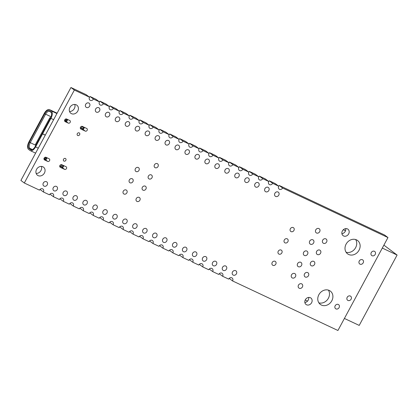 <?xml version="1.0" encoding="UTF-8"?>
<svg xmlns="http://www.w3.org/2000/svg" width="418" height="418" viewBox="0 0 418 418"><rect width="100%" height="100%" fill="white"/><g stroke="black" fill="none" stroke-linecap="round" stroke-linejoin="round"><path stroke-width="0.63" d="M89.52 97.201A2.524 2.153 -53.1 0 0 89.969 100.142A2.524 2.153 -53.1 0 0 93.444 99.045L99.479 101.882A2.524 2.153 -53.1 0 0 99.923 104.824A2.524 2.153 -53.1 0 0 103.398 103.727L109.438 106.564A2.524 2.153 -53.1 0 0 109.882 109.506A2.524 2.153 -53.1 0 0 113.356 108.408L119.391 111.245A2.524 2.153 -53.1 0 0 119.841 114.187A2.524 2.153 -53.1 0 0 123.315 113.09L129.35 115.932A2.524 2.153 -53.1 0 0 129.794 118.869A2.524 2.153 -53.1 0 0 133.269 117.771L139.309 120.614A2.524 2.153 -53.1 0 0 139.753 123.556A2.524 2.153 -53.1 0 0 143.228 122.458L149.263 125.296A2.524 2.153 -53.1 0 0 149.712 128.237A2.524 2.153 -53.1 0 0 153.187 127.14L159.221 129.977A2.524 2.153 -53.1 0 0 159.671 132.919A2.524 2.153 -53.1 0 0 163.14 131.822L169.18 134.664A2.524 2.153 -53.1 0 0 169.624 137.6A2.524 2.153 -53.1 0 0 173.099 136.503L179.134 139.346A2.524 2.153 -53.1 0 0 179.583 142.287A2.524 2.153 -53.1 0 0 183.058 141.19L189.093 144.027A2.524 2.153 -53.1 0 0 189.542 146.969A2.524 2.153 -53.1 0 0 193.011 145.872L199.052 148.709A2.524 2.153 -53.1 0 0 199.496 151.65A2.524 2.153 -53.1 0 0 202.97 150.553L209.01 153.39A2.524 2.153 -53.1 0 0 209.455 156.332A2.524 2.153 -53.1 0 0 212.929 155.235L218.964 158.077A2.524 2.153 -53.1 0 0 219.413 161.014A2.524 2.153 -53.1 0 0 222.888 159.916L228.923 162.759A2.524 2.153 -53.1 0 0 229.367 165.7A2.524 2.153 -53.1 0 0 232.842 164.603L238.882 167.44A2.524 2.153 -53.1 0 0 239.326 170.382A2.524 2.153 -53.1 0 0 242.801 169.285L248.835 172.122A2.524 2.153 -53.1 0 0 249.285 175.064A2.524 2.153 -53.1 0 0 252.759 173.966L258.794 176.809A2.524 2.153 -53.1 0 0 259.238 179.745A2.524 2.153 -53.1 0 0 262.713 178.648L268.753 181.49A2.524 2.153 -53.1 0 0 269.197 184.432A2.524 2.153 -53.1 0 0 272.672 183.335L278.707 186.172A2.524 2.153 -53.1 0 0 279.156 189.114A2.524 2.153 -53.1 0 0 282.631 188.016L387.967 237.555L337.922 330.492L232.586 280.953A2.524 2.153 -53.1 0 0 232.142 278.012A2.524 2.153 -53.1 0 0 228.667 279.109L222.632 276.272A2.524 2.153 -53.1 0 0 222.183 273.33A2.524 2.153 -53.1 0 0 218.708 274.427L212.673 271.585A2.524 2.153 -53.1 0 0 212.229 268.649A2.524 2.153 -53.1 0 0 208.754 269.746L202.714 266.903A2.524 2.153 -53.1 0 0 202.27 263.962A2.524 2.153 -53.1 0 0 198.796 265.059L192.761 262.222A2.524 2.153 -53.1 0 0 192.311 259.28A2.524 2.153 -53.1 0 0 188.837 260.377L182.802 257.54A2.524 2.153 -53.1 0 0 182.352 254.599A2.524 2.153 -53.1 0 0 178.883 255.696L172.843 252.859A2.524 2.153 -53.1 0 0 172.399 249.917A2.524 2.153 -53.1 0 0 168.924 251.014L162.884 248.172A2.524 2.153 -53.1 0 0 162.44 245.23A2.524 2.153 -53.1 0 0 158.965 246.327L152.931 243.49A2.524 2.153 -53.1 0 0 152.481 240.549A2.524 2.153 -53.1 0 0 149.012 241.646L142.972 238.809A2.524 2.153 -53.1 0 0 142.528 235.867A2.524 2.153 -53.1 0 0 139.053 236.964L133.013 234.127A2.524 2.153 -53.1 0 0 132.569 231.185A2.524 2.153 -53.1 0 0 129.094 232.283L123.059 229.44A2.524 2.153 -53.1 0 0 122.61 226.504A2.524 2.153 -53.1 0 0 119.135 227.601L113.1 224.759A2.524 2.153 -53.1 0 0 112.656 221.817A2.524 2.153 -53.1 0 0 109.182 222.914L103.141 220.077A2.524 2.153 -53.1 0 0 102.697 217.135A2.524 2.153 -53.1 0 0 99.223 218.233L93.188 215.395A2.524 2.153 -53.1 0 0 92.739 212.454A2.524 2.153 -53.1 0 0 89.264 213.551L83.229 210.714A2.524 2.153 -53.1 0 0 82.785 207.772A2.524 2.153 -53.1 0 0 79.31 208.869L73.27 206.027A2.524 2.153 -53.1 0 0 72.826 203.085A2.524 2.153 -53.1 0 0 69.351 204.183L63.317 201.345A2.524 2.153 -53.1 0 0 62.867 198.404A2.524 2.153 -53.1 0 0 59.393 199.501L53.358 196.664A2.524 2.153 -53.1 0 0 52.908 193.722A2.524 2.153 -53.1 0 0 49.439 194.819L43.399 191.982A2.524 2.153 -53.1 0 0 42.955 189.04A2.524 2.153 -53.1 0 0 39.48 190.138L24.307 183L20.9 180.445L70.94 87.508L86.113 94.646L89.52 97.201L74.352 90.063L70.94 87.508M24.307 183L74.352 90.063M93.444 99.045L90.032 96.49A2.524 2.153 -53.1 0 1 89.509 97.19M90.032 96.49L96.072 99.327L99.479 101.882M103.398 103.727L99.991 101.172A2.524 2.153 -53.1 0 1 99.463 101.872M99.991 101.172L106.026 104.009L109.438 106.564M113.356 108.408L109.95 105.853A2.524 2.153 -53.1 0 1 109.422 106.553M109.95 105.853L115.985 108.69L119.391 111.245A2.524 2.153 -53.1 0 0 119.903 110.535L125.943 113.377L129.35 115.932M123.315 113.09L119.903 110.535M133.269 117.771L129.862 115.216A2.524 2.153 -53.1 0 1 129.334 115.922M129.862 115.216L135.897 118.059L139.309 120.614M143.228 122.458L139.821 119.903A2.524 2.153 -53.1 0 1 139.293 120.603M139.821 119.903L145.856 122.74L149.263 125.296A2.524 2.153 -53.1 0 0 149.775 124.585L155.815 127.422L159.221 129.977M153.187 127.14L149.775 124.585M163.14 131.822L159.733 129.267A2.524 2.153 -53.1 0 1 159.206 129.967M159.733 129.267L165.768 132.104L169.18 134.664M173.099 136.503L169.692 133.948A2.524 2.153 -53.1 0 1 169.165 134.653M169.692 133.948L175.727 136.791L179.134 139.346M183.058 141.19L179.646 138.635A2.524 2.153 -53.1 0 1 179.123 139.335M179.646 138.635L185.686 141.472L189.093 144.027A2.524 2.153 -53.1 0 0 189.605 143.317L195.645 146.154L199.052 148.709A2.524 2.153 -53.1 0 0 199.564 147.998L205.599 150.835L209.01 153.39A2.524 2.153 -53.1 0 0 209.522 152.68L215.557 155.522L218.964 158.077M193.011 145.872L189.605 143.317M202.97 150.553L199.564 147.998M212.929 155.235L209.522 152.68M222.888 159.916L219.476 157.361A2.524 2.153 -53.1 0 1 218.954 158.067M219.476 157.361L225.516 160.204L228.923 162.759M232.842 164.603L229.435 162.048A2.524 2.153 -53.1 0 1 228.907 162.748M229.435 162.048L235.47 164.885L238.882 167.44M242.801 169.285L239.394 166.73A2.524 2.153 -53.1 0 1 238.866 167.43M239.394 166.73L245.429 169.567L248.835 172.122M252.759 173.966L249.347 171.411A2.524 2.153 -53.1 0 1 248.825 172.111M249.347 171.411L255.388 174.249L258.794 176.809M262.713 178.648L259.306 176.093A2.524 2.153 -53.1 0 1 258.779 176.798M259.306 176.093L265.341 178.935L268.753 181.49A2.524 2.153 -53.1 0 0 269.265 180.78L275.3 183.617L278.707 186.172A2.524 2.153 -53.1 0 0 279.219 185.461L384.555 235L387.967 237.555M272.672 183.335L269.265 180.78M282.631 188.016L279.219 185.461M232.586 280.953L229.195 278.409M222.632 276.272L219.236 273.727M212.673 271.585L209.277 269.04M202.714 266.903L199.323 264.359M192.761 262.222L189.364 259.677M182.802 257.54L179.406 254.996M172.843 252.859L169.452 250.314M162.884 248.172L159.493 245.627M152.931 243.49L149.534 240.946M142.972 238.809L139.575 236.264M133.013 234.127L129.622 231.582M123.059 229.44L119.663 226.896M113.1 224.759L109.704 222.214M103.141 220.077L99.75 217.532M93.188 215.395L89.792 212.851M83.229 210.714L79.833 208.169M73.27 206.027L69.879 203.482M63.317 201.345L59.92 198.801M53.358 196.664L49.961 194.119M43.399 191.982L40.003 189.438M132.929 225.156A2.524 2.153 -53.1 0 1 136.404 224.058A2.524 2.153 -53.1 0 1 136.613 227.371A2.524 2.153 -53.1 0 1 133.379 228.097A2.524 2.153 -53.1 0 1 132.929 225.156M133.41 224.503A2.524 2.153 -53.1 0 1 132.961 225.103M122.976 220.474A2.524 2.153 -53.1 0 1 126.45 219.377A2.524 2.153 -53.1 0 1 126.659 222.689A2.524 2.153 -53.1 0 1 123.42 223.416A2.524 2.153 -53.1 0 1 122.976 220.474M123.456 219.816A2.524 2.153 -53.1 0 1 123.007 220.417M136.289 198.56A2.309 1.97 -53.1 0 1 139.466 197.557A2.309 1.97 -53.1 0 1 139.659 200.588A2.309 1.97 -53.1 0 1 136.696 201.251A2.309 1.97 -53.1 0 1 136.289 198.56M103.058 211.106A2.524 2.153 -53.1 0 1 106.533 210.008A2.524 2.153 -53.1 0 1 106.742 213.321A2.524 2.153 -53.1 0 1 103.507 214.047A2.524 2.153 -53.1 0 1 103.058 211.106M103.539 210.453A2.524 2.153 -53.1 0 1 103.089 211.053M113.017 215.792A2.524 2.153 -53.1 0 1 116.491 214.695A2.524 2.153 -53.1 0 1 116.7 218.003A2.524 2.153 -53.1 0 1 113.461 218.734A2.524 2.153 -53.1 0 1 113.017 215.792M113.497 215.134A2.524 2.153 -53.1 0 1 113.048 215.735M123.289 191.172A2.309 1.97 -53.1 0 1 126.466 190.169A2.309 1.97 -53.1 0 1 126.659 193.194A2.309 1.97 -53.1 0 1 123.697 193.863A2.309 1.97 -53.1 0 1 123.289 191.172M175.299 146.467A2.524 2.153 -53.1 0 1 178.773 145.37A2.524 2.153 -53.1 0 1 178.982 148.683A2.524 2.153 -53.1 0 1 175.748 149.409A2.524 2.153 -53.1 0 1 175.299 146.467M175.779 145.814A2.524 2.153 -53.1 0 1 175.33 146.415M165.345 141.786A2.524 2.153 -53.1 0 1 168.815 140.688A2.524 2.153 -53.1 0 1 169.024 144.001A2.524 2.153 -53.1 0 1 165.789 144.727A2.524 2.153 -53.1 0 1 165.345 141.786M165.826 141.132A2.524 2.153 -53.1 0 1 165.371 141.733M142.345 187.321A2.309 1.97 -53.1 0 1 145.521 186.318A2.309 1.97 -53.1 0 1 145.71 189.344A2.309 1.97 -53.1 0 1 142.752 190.007A2.309 1.97 -53.1 0 1 142.345 187.321M148.395 176.077A2.309 1.97 -53.1 0 1 151.572 175.074A2.309 1.97 -53.1 0 1 151.765 178.105A2.309 1.97 -53.1 0 1 148.803 178.768A2.309 1.97 -53.1 0 1 148.395 176.077M154.446 164.838A2.309 1.97 -53.1 0 1 157.623 163.835A2.309 1.97 -53.1 0 1 157.816 166.86A2.309 1.97 -53.1 0 1 154.859 167.529A2.309 1.97 -53.1 0 1 154.446 164.838M135.395 168.689A2.309 1.97 -53.1 0 1 138.572 167.686A2.309 1.97 -53.1 0 1 138.766 170.716A2.309 1.97 -53.1 0 1 135.803 171.38A2.309 1.97 -53.1 0 1 135.395 168.689M155.386 137.104A2.524 2.153 -53.1 0 1 158.861 136.007A2.524 2.153 -53.1 0 1 159.07 139.319A2.524 2.153 -53.1 0 1 155.83 140.046A2.524 2.153 -53.1 0 1 155.386 137.104M155.867 136.446A2.524 2.153 -53.1 0 1 155.418 137.047M129.345 179.928A2.309 1.97 -53.1 0 1 132.516 178.925A2.309 1.97 -53.1 0 1 132.71 181.955A2.309 1.97 -53.1 0 1 129.752 182.619A2.309 1.97 -53.1 0 1 129.345 179.928M145.427 132.422A2.524 2.153 -53.1 0 1 148.902 131.325A2.524 2.153 -53.1 0 1 149.111 134.633A2.524 2.153 -53.1 0 1 145.877 135.364A2.524 2.153 -53.1 0 1 145.427 132.422M145.908 131.764A2.524 2.153 -53.1 0 1 145.459 132.365M135.469 127.741A2.524 2.153 -53.1 0 1 138.943 126.644A2.524 2.153 -53.1 0 1 139.152 129.951A2.524 2.153 -53.1 0 1 135.918 130.677A2.524 2.153 -53.1 0 1 135.469 127.741M135.954 127.082A2.524 2.153 -53.1 0 1 135.5 127.683M93.104 206.424A2.524 2.153 -53.1 0 1 96.574 205.327A2.524 2.153 -53.1 0 1 96.788 208.639A2.524 2.153 -53.1 0 1 93.548 209.366A2.524 2.153 -53.1 0 1 93.104 206.424M93.585 205.771A2.524 2.153 -53.1 0 1 93.13 206.372M95.644 109.009A2.524 2.153 -53.1 0 1 99.118 107.912A2.524 2.153 -53.1 0 1 99.327 111.219A2.524 2.153 -53.1 0 1 96.088 111.946A2.524 2.153 -53.1 0 1 95.644 109.009M96.124 108.351A2.524 2.153 -53.1 0 1 95.675 108.952M82.383 126.424L86.693 128.451A1.515 1.291 -53.1 0 1 85.262 131.111L80.951 129.084A1.515 1.291 -53.1 0 1 82.383 126.424M82.539 128.655A1.515 1.291 -53.1 0 1 81.855 128.556L80.298 127.819M77.309 133.661A1.515 1.291 -53.1 0 1 79.389 133.002A1.515 1.291 -53.1 0 1 77.576 135.427A1.515 1.291 -53.1 0 1 77.309 133.661M53.274 187.692A2.524 2.153 -53.1 0 1 56.749 186.595A2.524 2.153 -53.1 0 1 56.958 189.908A2.524 2.153 -53.1 0 1 53.718 190.634A2.524 2.153 -53.1 0 1 53.274 187.692M53.755 187.039A2.524 2.153 -53.1 0 1 53.305 187.64M61.77 164.708L66.081 166.735A1.515 1.291 -53.1 0 1 64.654 169.389L60.338 167.362A1.515 1.291 -53.1 0 1 61.77 164.708M62.01 166.918A1.515 1.291 -53.1 0 1 61.242 166.834L59.685 166.103M63.531 159.242A1.515 1.291 -53.1 0 1 65.616 158.584A1.515 1.291 -53.1 0 1 63.802 161.008A1.515 1.291 -53.1 0 1 63.531 159.242M105.597 113.691A2.524 2.153 -53.1 0 1 109.072 112.594A2.524 2.153 -53.1 0 1 109.281 115.906A2.524 2.153 -53.1 0 1 106.047 116.632A2.524 2.153 -53.1 0 1 105.597 113.691M106.078 113.032A2.524 2.153 -53.1 0 1 105.629 113.633M63.233 192.379A2.524 2.153 -53.1 0 1 66.702 191.282A2.524 2.153 -53.1 0 1 66.917 194.589A2.524 2.153 -53.1 0 1 63.677 195.316A2.524 2.153 -53.1 0 1 63.233 192.379M63.714 191.721A2.524 2.153 -53.1 0 1 63.259 192.322M125.515 123.054A2.524 2.153 -53.1 0 1 128.99 121.957A2.524 2.153 -53.1 0 1 129.199 125.269A2.524 2.153 -53.1 0 1 125.959 125.996A2.524 2.153 -53.1 0 1 125.515 123.054M125.996 122.401A2.524 2.153 -53.1 0 1 125.546 123.002M115.556 118.372A2.524 2.153 -53.1 0 1 119.031 117.275A2.524 2.153 -53.1 0 1 119.24 120.588A2.524 2.153 -53.1 0 1 116 121.314A2.524 2.153 -53.1 0 1 115.556 118.372M116.037 117.714A2.524 2.153 -53.1 0 1 115.587 118.32M73.187 197.061A2.524 2.153 -53.1 0 1 76.661 195.964A2.524 2.153 -53.1 0 1 76.87 199.276A2.524 2.153 -53.1 0 1 73.636 200.003A2.524 2.153 -53.1 0 1 73.187 197.061M73.667 196.403A2.524 2.153 -53.1 0 1 73.218 197.003M83.145 201.742A2.524 2.153 -53.1 0 1 86.62 200.645A2.524 2.153 -53.1 0 1 86.829 203.958A2.524 2.153 -53.1 0 1 83.59 204.684A2.524 2.153 -53.1 0 1 83.145 201.742M83.626 201.084A2.524 2.153 -53.1 0 1 83.177 201.685M254.959 183.93A2.524 2.153 -53.1 0 1 258.434 182.833A2.524 2.153 -53.1 0 1 258.643 186.146A2.524 2.153 -53.1 0 1 255.403 186.872A2.524 2.153 -53.1 0 1 254.959 183.93M255.44 183.277A2.524 2.153 -53.1 0 1 254.99 183.878M212.59 262.619A2.524 2.153 -53.1 0 1 216.064 261.522A2.524 2.153 -53.1 0 1 216.273 264.834A2.524 2.153 -53.1 0 1 213.034 265.561A2.524 2.153 -53.1 0 1 212.59 262.619M213.07 261.961A2.524 2.153 -53.1 0 1 212.621 262.561M202.631 257.937A2.524 2.153 -53.1 0 1 206.105 256.84A2.524 2.153 -53.1 0 1 206.314 260.148A2.524 2.153 -53.1 0 1 203.08 260.879A2.524 2.153 -53.1 0 1 202.631 257.937M203.111 257.279A2.524 2.153 -53.1 0 1 202.662 257.88M245 179.249A2.524 2.153 -53.1 0 1 248.475 178.152A2.524 2.153 -53.1 0 1 248.684 181.464A2.524 2.153 -53.1 0 1 245.444 182.191A2.524 2.153 -53.1 0 1 245 179.249M245.481 178.59A2.524 2.153 -53.1 0 1 245.032 179.191M235.041 174.567A2.524 2.153 -53.1 0 1 238.516 173.47A2.524 2.153 -53.1 0 1 238.725 176.777A2.524 2.153 -53.1 0 1 235.491 177.509A2.524 2.153 -53.1 0 1 235.041 174.567M235.522 173.909A2.524 2.153 -53.1 0 1 235.073 174.51M225.088 169.886A2.524 2.153 -53.1 0 1 228.562 168.788A2.524 2.153 -53.1 0 1 228.771 172.096A2.524 2.153 -53.1 0 1 225.532 172.822A2.524 2.153 -53.1 0 1 225.088 169.886M225.568 169.227A2.524 2.153 -53.1 0 1 225.119 169.828M162.801 239.206A2.524 2.153 -53.1 0 1 166.275 238.108A2.524 2.153 -53.1 0 1 166.484 241.421A2.524 2.153 -53.1 0 1 163.25 242.147A2.524 2.153 -53.1 0 1 162.801 239.206M163.286 238.547A2.524 2.153 -53.1 0 1 162.832 239.148M172.759 243.887A2.524 2.153 -53.1 0 1 176.234 242.79A2.524 2.153 -53.1 0 1 176.443 246.103A2.524 2.153 -53.1 0 1 173.209 246.829A2.524 2.153 -53.1 0 1 172.759 243.887M173.24 243.229A2.524 2.153 -53.1 0 1 172.791 243.83M182.718 248.569A2.524 2.153 -53.1 0 1 186.193 247.472A2.524 2.153 -53.1 0 1 186.402 250.784A2.524 2.153 -53.1 0 1 183.162 251.511A2.524 2.153 -53.1 0 1 182.718 248.569M183.199 247.916A2.524 2.153 -53.1 0 1 182.75 248.517M192.677 253.251A2.524 2.153 -53.1 0 1 196.146 252.153A2.524 2.153 -53.1 0 1 196.361 255.466A2.524 2.153 -53.1 0 1 193.121 256.192A2.524 2.153 -53.1 0 1 192.677 253.251M193.158 252.597A2.524 2.153 -53.1 0 1 192.703 253.198M205.17 160.517A2.524 2.153 -53.1 0 1 208.645 159.42A2.524 2.153 -53.1 0 1 208.854 162.733A2.524 2.153 -53.1 0 1 205.619 163.459A2.524 2.153 -53.1 0 1 205.17 160.517M205.651 159.859A2.524 2.153 -53.1 0 1 205.201 160.465M215.129 165.199A2.524 2.153 -53.1 0 1 218.604 164.102A2.524 2.153 -53.1 0 1 218.813 167.414A2.524 2.153 -53.1 0 1 215.573 168.141A2.524 2.153 -53.1 0 1 215.129 165.199M215.61 164.546A2.524 2.153 -53.1 0 1 215.16 165.147M142.888 229.837A2.524 2.153 -53.1 0 1 146.363 228.74A2.524 2.153 -53.1 0 1 146.572 232.053A2.524 2.153 -53.1 0 1 143.337 232.779A2.524 2.153 -53.1 0 1 142.888 229.837M143.369 229.184A2.524 2.153 -53.1 0 1 142.919 229.785M185.258 151.154A2.524 2.153 -53.1 0 1 188.732 150.057A2.524 2.153 -53.1 0 1 188.941 153.364A2.524 2.153 -53.1 0 1 185.702 154.09A2.524 2.153 -53.1 0 1 185.258 151.154M185.738 150.496A2.524 2.153 -53.1 0 1 185.289 151.097M152.847 234.524A2.524 2.153 -53.1 0 1 156.322 233.427A2.524 2.153 -53.1 0 1 156.531 236.734A2.524 2.153 -53.1 0 1 153.291 237.461A2.524 2.153 -53.1 0 1 152.847 234.524M153.328 233.866A2.524 2.153 -53.1 0 1 152.878 234.467M195.216 155.836A2.524 2.153 -53.1 0 1 198.686 154.738A2.524 2.153 -53.1 0 1 198.9 158.051A2.524 2.153 -53.1 0 1 195.661 158.777A2.524 2.153 -53.1 0 1 195.216 155.836M195.697 155.177A2.524 2.153 -53.1 0 1 195.243 155.778M291.55 274.825A2.524 2.153 -53.1 0 1 295.024 273.727A2.524 2.153 -53.1 0 1 295.233 277.035A2.524 2.153 -53.1 0 1 291.999 277.766A2.524 2.153 -53.1 0 1 291.55 274.825M292.03 274.166A2.524 2.153 -53.1 0 1 291.581 274.767M297.606 263.58A2.524 2.153 -53.1 0 1 301.075 262.483A2.524 2.153 -53.1 0 1 301.289 265.796A2.524 2.153 -53.1 0 1 298.05 266.522A2.524 2.153 -53.1 0 1 297.606 263.58M298.086 262.927A2.524 2.153 -53.1 0 1 297.632 263.528M278.252 251.234A2.309 1.97 -53.1 0 1 281.429 250.23A2.309 1.97 -53.1 0 1 281.617 253.261A2.309 1.97 -53.1 0 1 278.66 253.925A2.309 1.97 -53.1 0 1 278.252 251.234M272.196 262.478A2.309 1.97 -53.1 0 1 275.373 261.475A2.309 1.97 -53.1 0 1 275.566 264.5A2.309 1.97 -53.1 0 1 272.609 265.169A2.309 1.97 -53.1 0 1 272.196 262.478M315.762 229.858A2.524 2.153 -53.1 0 1 319.237 228.761A2.524 2.153 -53.1 0 1 319.446 232.074A2.524 2.153 -53.1 0 1 316.207 232.8A2.524 2.153 -53.1 0 1 315.762 229.858M316.243 229.2A2.524 2.153 -53.1 0 1 315.794 229.806M303.656 252.341A2.524 2.153 -53.1 0 1 307.131 251.244A2.524 2.153 -53.1 0 1 307.34 254.557A2.524 2.153 -53.1 0 1 304.1 255.283A2.524 2.153 -53.1 0 1 303.656 252.341M304.137 251.683A2.524 2.153 -53.1 0 1 303.687 252.284M309.707 241.097A2.524 2.153 -53.1 0 1 313.181 240A2.524 2.153 -53.1 0 1 313.39 243.313A2.524 2.153 -53.1 0 1 310.156 244.039A2.524 2.153 -53.1 0 1 309.707 241.097M310.193 240.444A2.524 2.153 -53.1 0 1 309.738 241.045M284.303 239.995A2.309 1.97 -53.1 0 1 287.48 238.991A2.309 1.97 -53.1 0 1 287.673 242.022A2.309 1.97 -53.1 0 1 284.71 242.686A2.309 1.97 -53.1 0 1 284.303 239.995M290.358 228.756A2.309 1.97 -53.1 0 1 293.535 227.753A2.309 1.97 -53.1 0 1 293.723 230.778A2.309 1.97 -53.1 0 1 290.766 231.441A2.309 1.97 -53.1 0 1 290.358 228.756M222.548 267.301A2.524 2.153 -53.1 0 1 226.018 266.203A2.524 2.153 -53.1 0 1 226.232 269.516A2.524 2.153 -53.1 0 1 222.993 270.242A2.524 2.153 -53.1 0 1 222.548 267.301M223.029 266.647A2.524 2.153 -53.1 0 1 222.575 267.248M232.502 271.982A2.524 2.153 -53.1 0 1 235.977 270.885A2.524 2.153 -53.1 0 1 236.186 274.198A2.524 2.153 -53.1 0 1 232.951 274.924A2.524 2.153 -53.1 0 1 232.502 271.982M232.983 271.329A2.524 2.153 -53.1 0 1 232.533 271.93M274.872 193.299A2.524 2.153 -53.1 0 1 278.346 192.202A2.524 2.153 -53.1 0 1 278.555 195.509A2.524 2.153 -53.1 0 1 275.321 196.241A2.524 2.153 -53.1 0 1 274.872 193.299M275.352 192.641A2.524 2.153 -53.1 0 1 274.903 193.241M264.913 188.612A2.524 2.153 -53.1 0 1 268.387 187.515A2.524 2.153 -53.1 0 1 268.596 190.827A2.524 2.153 -53.1 0 1 265.362 191.554A2.524 2.153 -53.1 0 1 264.913 188.612M265.399 187.959A2.524 2.153 -53.1 0 1 264.944 188.56M371.273 252.582A2.524 2.153 -53.1 0 1 374.747 251.484A2.524 2.153 -53.1 0 1 374.956 254.797A2.524 2.153 -53.1 0 1 371.722 255.523A2.524 2.153 -53.1 0 1 371.273 252.582M371.754 251.929A2.524 2.153 -53.1 0 1 371.304 252.529M359.261 261.02A2.524 2.153 -53.1 0 1 362.735 259.923A2.524 2.153 -53.1 0 1 362.944 263.236A2.524 2.153 -53.1 0 1 359.71 263.962A2.524 2.153 -53.1 0 1 359.261 261.02M359.746 260.367A2.524 2.153 -53.1 0 1 359.292 260.968M342.389 230.955A4.039 3.448 -53.1 0 1 347.948 229.2A4.039 3.448 -53.1 0 1 348.283 234.498A4.039 3.448 -53.1 0 1 343.105 235.663A4.039 3.448 -53.1 0 1 342.389 230.955M345.723 228.615A4.039 3.448 -53.1 0 1 341.914 233.693M346.104 244.128A8.329 7.106 -53.1 0 1 357.568 240.507A8.329 7.106 -53.1 0 1 358.257 251.432A8.329 7.106 -53.1 0 1 347.577 253.836A8.329 7.106 -53.1 0 1 346.104 244.128M355.634 239.535A8.329 7.106 -53.1 0 1 354.851 248.877A8.329 7.106 -53.1 0 1 346.104 252.247M322.691 240.162A2.524 2.153 -53.1 0 1 326.165 239.065A2.524 2.153 -53.1 0 1 326.374 242.377A2.524 2.153 -53.1 0 1 323.14 243.104A2.524 2.153 -53.1 0 1 322.691 240.162M323.171 239.504A2.524 2.153 -53.1 0 1 322.722 240.104M304.534 273.884A2.524 2.153 -53.1 0 1 308.009 272.787A2.524 2.153 -53.1 0 1 308.218 276.099A2.524 2.153 -53.1 0 1 304.983 276.826A2.524 2.153 -53.1 0 1 304.534 273.884M305.015 273.231A2.524 2.153 -53.1 0 1 304.565 273.832M310.59 262.645A2.524 2.153 -53.1 0 1 314.059 261.548A2.524 2.153 -53.1 0 1 314.268 264.86A2.524 2.153 -53.1 0 1 311.034 265.587A2.524 2.153 -53.1 0 1 310.59 262.645M311.07 261.987A2.524 2.153 -53.1 0 1 310.616 262.588M316.64 251.401A2.524 2.153 -53.1 0 1 320.115 250.304A2.524 2.153 -53.1 0 1 320.324 253.616A2.524 2.153 -53.1 0 1 317.084 254.343A2.524 2.153 -53.1 0 1 316.64 251.401M317.121 250.748A2.524 2.153 -53.1 0 1 316.672 251.349M347.18 297.323A2.524 2.153 -53.1 0 1 350.655 296.226A2.524 2.153 -53.1 0 1 350.864 299.539A2.524 2.153 -53.1 0 1 347.63 300.265A2.524 2.153 -53.1 0 1 347.18 297.323M347.666 296.67A2.524 2.153 -53.1 0 1 347.212 297.271M318.866 294.711A8.329 7.106 -53.1 0 1 330.33 291.09A8.329 7.106 -53.1 0 1 331.025 302.021A8.329 7.106 -53.1 0 1 320.34 304.419A8.329 7.106 -53.1 0 1 318.866 294.711M328.396 290.118A8.329 7.106 -53.1 0 1 327.613 299.466A8.329 7.106 -53.1 0 1 318.866 302.836M335.173 305.762A2.524 2.153 -53.1 0 1 338.643 304.665A2.524 2.153 -53.1 0 1 338.857 307.977A2.524 2.153 -53.1 0 1 335.617 308.703A2.524 2.153 -53.1 0 1 335.173 305.762M335.654 305.109A2.524 2.153 -53.1 0 1 335.199 305.71M305.333 299.774A4.039 3.448 -53.1 0 1 310.893 298.018A4.039 3.448 -53.1 0 1 311.227 303.316A4.039 3.448 -53.1 0 1 306.049 304.482A4.039 3.448 -53.1 0 1 305.333 299.774M308.667 297.433A4.039 3.448 -53.1 0 1 304.863 302.512M298.483 285.128A2.524 2.153 -53.1 0 1 301.958 284.031A2.524 2.153 -53.1 0 1 302.167 287.338A2.524 2.153 -53.1 0 1 298.927 288.065A2.524 2.153 -53.1 0 1 298.483 285.128M298.964 284.47A2.524 2.153 -53.1 0 1 298.515 285.071M46.011 157.299L49.146 158.772A1.515 1.291 -53.1 0 1 47.715 161.426L44.58 159.953A1.515 1.291 -53.1 0 1 46.011 157.299M45.076 158.955A1.515 1.291 -53.1 0 1 44.308 158.871L43.927 158.694M69.931 107.4A5.047 4.305 -53.1 0 1 76.875 105.205A5.047 4.305 -53.1 0 1 77.299 111.825A5.047 4.305 -53.1 0 1 70.825 113.278A5.047 4.305 -53.1 0 1 69.931 107.4M74.775 104.453A5.047 4.305 -53.1 0 1 73.887 109.27A5.047 4.305 -53.1 0 1 69.513 111.475M66.624 119.015L69.759 120.488A1.515 1.291 -53.1 0 1 68.327 123.143L65.192 121.669A1.515 1.291 -53.1 0 1 66.624 119.015M65.589 120.692A5.554 2.848 115.2 0 1 65.595 120.687A1.515 1.291 -53.1 0 1 64.921 120.588L64.539 120.41M85.685 104.322A2.524 2.153 -53.1 0 1 89.159 103.225A2.524 2.153 -53.1 0 1 89.368 106.538A2.524 2.153 -53.1 0 1 86.129 107.264A2.524 2.153 -53.1 0 1 85.685 104.322M86.165 103.669A2.524 2.153 -53.1 0 1 85.716 104.27M36.57 169.358A5.047 4.305 -53.1 0 1 43.519 167.163A5.047 4.305 -53.1 0 1 43.937 173.784A5.047 4.305 -53.1 0 1 37.463 175.236A5.047 4.305 -53.1 0 1 36.57 169.358M41.419 166.411A5.047 4.305 -53.1 0 1 40.525 171.228A5.047 4.305 -53.1 0 1 36.152 173.433M43.315 183.011A2.524 2.153 -53.1 0 1 46.79 181.914A2.524 2.153 -53.1 0 1 46.999 185.226A2.524 2.153 -53.1 0 1 43.765 185.953A2.524 2.153 -53.1 0 1 43.315 183.011M43.796 182.358A2.524 2.153 -53.1 0 1 43.347 182.959M35.906 145.187L35.311 144.743L35.729 145.516M50.766 117.547L49.82 117.787L35.311 144.743M50.416 118.237L49.82 117.787M42.453 133.703L42.145 133.598L42.568 133.912L35.582 146.885A6.307 3.24 -64.8 0 1 30.263 150.621A6.307 3.24 -64.8 0 1 29.971 150.449L28.581 149.404A6.307 3.24 -64.8 0 1 28.931 141.901L44.277 113.398A6.307 3.24 115.2 0 1 49.59 109.662A6.307 3.24 115.2 0 1 49.888 109.84L51.273 110.88A6.307 3.24 115.2 0 1 50.928 118.383L42.615 133.823L42.192 133.509L50.505 118.069A5.298 2.717 115.2 0 0 51.262 112.311A5.298 2.717 115.2 0 0 50.797 111.768L51.242 112.531L49.852 111.486A4.797 2.461 -64.8 0 0 49.627 111.355A4.797 2.461 -64.8 0 0 45.588 114.192L30.242 142.695A4.797 2.461 115.2 0 0 29.976 148.395L31.366 149.44A4.797 2.461 115.2 0 0 31.59 149.571A4.797 2.461 115.2 0 0 32.102 149.696M42.145 133.598L35.159 146.572A5.298 2.717 -64.8 0 1 31.684 149.816A5.298 2.717 -64.8 0 1 30.446 149.56L31.836 149.66M42.568 133.912L45.269 135.181M30.446 149.56L29.061 148.521A5.298 2.717 -64.8 0 1 29.354 142.219L44.7 113.717A5.298 2.717 115.2 0 1 49.408 110.723L50.797 111.768M83.187 126.806L84.305 127.736L81.374 126.408M80.345 127.563L83.595 129.063L84.305 127.736M64.581 120.175L66.875 121.199L67.591 119.872L66.405 118.937M65.595 119.005L67.591 119.872M45.322 135.092L42.615 133.823M62.799 165.194L63.719 165.972L63.003 167.299L59.748 165.794M45.045 157.267L46.999 158.108L45.933 157.262M60.824 164.671L63.719 165.972M43.984 158.406L46.288 159.441L46.999 158.108M382.298 248.078L397.1 255.043L383.886 245.131M397.1 255.043L359.214 325.408L344.406 318.448M307.533 301.106L305.213 300.014M343.319 229.748L345.514 230.778M80.951 129.084L80.59 128.812M85.262 131.111L81.855 128.556M60.338 167.362L59.983 167.095M64.654 169.389L61.242 166.834M44.58 159.953L44.219 159.681M47.715 161.426L44.308 158.871M65.192 121.669L64.832 121.403M68.327 123.143L64.921 120.588M38.284 148.16L35.582 146.885M51.09 116.779L44.7 113.717M35.488 145.161L29.354 142.219M57.094 113.231L49.888 109.84M56.926 113.539L51.273 110.88M53.629 119.658L50.928 118.383M49.408 110.723L49.852 111.486M66.175 120.959L66.885 119.626M65.391 120.588L66.101 119.261M82.889 128.817L83.605 127.49M81.442 128.138L82.158 126.811M32.432 149.55L29.976 148.395L29.061 148.521M46.299 157.868L45.583 159.195M45.515 157.497L44.799 158.824M63.019 165.727L62.303 167.054M61.571 165.047L60.856 166.374M57.109 113.2L49.59 109.662M35.608 153.134L30.263 150.621"/></g></svg>
